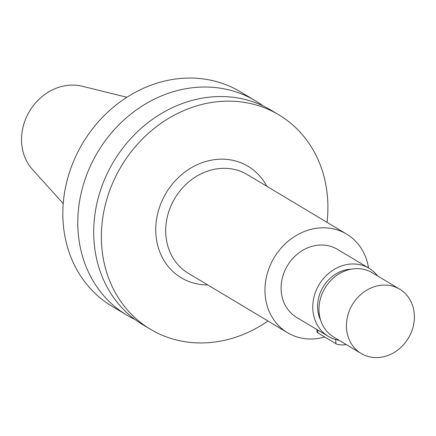 <?xml version="1.0" encoding="UTF-8"?>
<svg xmlns="http://www.w3.org/2000/svg" width="436" height="436" viewBox="0 0 436 436"><rect width="100%" height="100%" fill="white"/><g stroke="black" fill="none" stroke-linecap="round" stroke-linejoin="round"><path stroke-width="0.65" d="M126.898 97.266L82.284 86.246A50.189 43.682 120.9 0 0 21.8 144.692A50.189 43.682 120.9 0 0 32.449 169.446L63.225 203.579M255.267 100.705L240.318 91.745A124.974 108.771 120.9 0 0 118.074 103.446A124.974 108.771 120.9 0 0 63.482 226.502A124.974 108.771 120.9 0 0 111.883 306.176L126.838 315.13A124.974 108.771 -59.1 0 1 78.436 235.456A124.974 108.771 -59.1 0 1 133.024 112.406A124.974 108.771 -59.1 0 1 255.267 100.705A124.974 108.771 -59.1 0 1 262.995 105.861M135.029 319.506A124.974 108.771 -59.1 0 1 126.838 315.13M278.855 114.832L271.187 110.237A124.974 108.771 120.9 0 0 148.943 121.938A124.974 108.771 120.9 0 0 94.35 244.994A124.974 108.771 120.9 0 0 142.757 324.662L150.425 329.256A124.974 108.771 -59.1 0 1 102.019 249.583A124.974 108.771 -59.1 0 1 156.611 126.533A124.974 108.771 -59.1 0 1 278.855 114.832A124.974 108.771 -59.1 0 1 327.256 194.5A124.974 108.771 -59.1 0 1 327.033 222.349M267.955 320.989A124.974 108.771 -59.1 0 1 150.425 329.256M266.805 186.276A64.986 56.56 120.9 0 0 197.497 164.574A64.986 56.56 120.9 0 0 156.077 236.367A64.986 56.56 120.9 0 0 207.727 284.915M346.598 234.072L247.348 174.623A57.487 50.036 120.9 0 0 191.115 180.003A57.487 50.036 120.9 0 0 166.002 236.612A57.487 50.036 120.9 0 0 188.27 273.258L287.52 332.706A57.487 50.036 -59.1 0 1 265.257 296.06A57.487 50.036 -59.1 0 1 290.371 239.451A57.487 50.036 -59.1 0 1 346.598 234.072A57.487 50.036 -59.1 0 1 368.507 267.949M324.7 337.001A57.487 50.036 -59.1 0 1 287.52 332.706M369.128 268.32L337.448 249.348A39.681 34.537 120.9 0 0 298.638 253.065A39.681 34.537 120.9 0 0 281.302 292.131A39.681 34.537 120.9 0 0 296.671 317.43L328.352 336.401A39.681 34.537 -59.1 0 1 312.983 311.108A39.681 34.537 -59.1 0 1 330.314 272.037A39.681 34.537 -59.1 0 1 369.128 268.32A39.681 34.537 -59.1 0 1 377.701 276.01M339.175 340.336A39.681 34.537 -59.1 0 1 328.352 336.401M351.372 269.137A34.368 29.91 120.9 0 0 317.768 309.936A34.368 29.91 120.9 0 0 320.689 320.367M399.681 289.172L372.224 272.729A37.491 32.629 120.9 0 0 335.551 276.239A37.491 32.629 120.9 0 0 319.174 313.152A37.491 32.629 120.9 0 0 333.698 337.055L361.15 353.498A37.491 32.629 -59.1 0 1 346.631 329.594A37.491 32.629 -59.1 0 1 363.008 292.681A37.491 32.629 -59.1 0 1 399.681 289.172A37.491 32.629 -59.1 0 1 414.2 313.07A37.491 32.629 -59.1 0 1 397.823 349.988A37.491 32.629 -59.1 0 1 361.15 353.498M316.787 329.474L317.027 331.796A9.897 3.177 -5.9 0 0 317.953 332.962L335.987 343.764A9.897 3.177 -5.9 0 0 346.315 344.609M317.642 329.992L317.953 332.962M335.987 343.764L335.551 339.524"/></g></svg>
